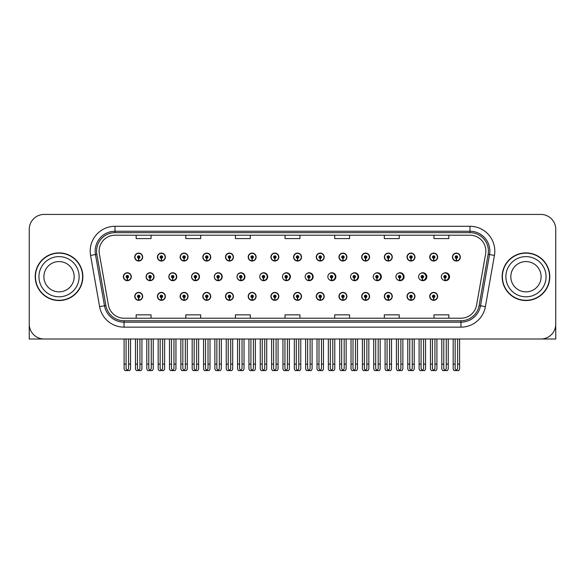 <?xml version="1.0" encoding="UTF-8"?>
<svg xmlns="http://www.w3.org/2000/svg" width="585" height="585" viewBox="0 0 585 585"><rect width="100%" height="100%" fill="white"/><g stroke="black" fill="none" stroke-linecap="round" stroke-linejoin="round"><path stroke-width="0.88" d="M525.973 339.007L555.75 339.007L555.75 229.32A14.888 14.888 0 0 0 540.862 214.432L44.138 214.432A14.888 14.888 0 0 0 29.25 229.32L29.25 339.007L59.026 339.007M225.496 296.368A3.971 3.971 0 0 0 229.466 300.339A3.971 3.971 0 0 0 233.437 296.368A3.971 3.971 0 0 0 229.466 292.398A3.971 3.971 0 0 0 225.496 296.368M202.805 296.368A3.971 3.971 0 0 0 206.776 300.339A3.971 3.971 0 0 0 210.746 296.368A3.971 3.971 0 0 0 206.776 292.398A3.971 3.971 0 0 0 202.805 296.368M270.877 296.368A3.971 3.971 0 0 0 274.848 300.339A3.971 3.971 0 0 0 278.818 296.368A3.971 3.971 0 0 0 274.848 292.398A3.971 3.971 0 0 0 270.877 296.368M180.114 296.368A3.971 3.971 0 0 0 184.085 300.339A3.971 3.971 0 0 0 188.056 296.368A3.971 3.971 0 0 0 184.085 292.398A3.971 3.971 0 0 0 180.114 296.368M157.423 296.368A3.971 3.971 0 0 0 161.394 300.339A3.971 3.971 0 0 0 165.365 296.368A3.971 3.971 0 0 0 161.394 292.398A3.971 3.971 0 0 0 157.423 296.368M293.575 296.368A3.971 3.971 0 0 0 297.546 300.339A3.971 3.971 0 0 0 301.516 296.368A3.971 3.971 0 0 0 297.546 292.398A3.971 3.971 0 0 0 293.575 296.368M316.266 296.368A3.971 3.971 0 0 0 320.236 300.339A3.971 3.971 0 0 0 324.207 296.368A3.971 3.971 0 0 0 320.236 292.398A3.971 3.971 0 0 0 316.266 296.368M338.956 296.368A3.971 3.971 0 0 0 342.927 300.339A3.971 3.971 0 0 0 346.898 296.368A3.971 3.971 0 0 0 342.927 292.398A3.971 3.971 0 0 0 338.956 296.368M361.647 296.368A3.971 3.971 0 0 0 365.618 300.339A3.971 3.971 0 0 0 369.588 296.368A3.971 3.971 0 0 0 365.618 292.398A3.971 3.971 0 0 0 361.647 296.368M384.338 296.368A3.971 3.971 0 0 0 388.308 300.339A3.971 3.971 0 0 0 392.279 296.368A3.971 3.971 0 0 0 388.308 292.398A3.971 3.971 0 0 0 384.338 296.368M407.028 296.368A3.971 3.971 0 0 0 410.999 300.339A3.971 3.971 0 0 0 414.97 296.368A3.971 3.971 0 0 0 410.999 292.398A3.971 3.971 0 0 0 407.028 296.368M429.726 296.368A3.971 3.971 0 0 0 433.697 300.339A3.971 3.971 0 0 0 437.668 296.368A3.971 3.971 0 0 0 433.697 292.398A3.971 3.971 0 0 0 429.726 296.368M248.186 296.368A3.971 3.971 0 0 0 252.157 300.339A3.971 3.971 0 0 0 256.128 296.368A3.971 3.971 0 0 0 252.157 292.398A3.971 3.971 0 0 0 248.186 296.368M168.824 276.72A3.971 3.971 0 0 0 172.794 280.69A3.971 3.971 0 0 0 176.765 276.72A3.971 3.971 0 0 0 172.794 272.749A3.971 3.971 0 0 0 168.824 276.72M191.558 276.72A3.971 3.971 0 0 0 195.529 280.69A3.971 3.971 0 0 0 199.5 276.72A3.971 3.971 0 0 0 195.529 272.749A3.971 3.971 0 0 0 191.558 276.72M214.293 276.72A3.971 3.971 0 0 0 218.263 280.69A3.971 3.971 0 0 0 222.227 276.72A3.971 3.971 0 0 0 218.263 272.749A3.971 3.971 0 0 0 214.293 276.72M237.02 276.72A3.971 3.971 0 0 0 240.991 280.69A3.971 3.971 0 0 0 244.961 276.72A3.971 3.971 0 0 0 240.991 272.749A3.971 3.971 0 0 0 237.02 276.72M259.755 276.72A3.971 3.971 0 0 0 263.725 280.69A3.971 3.971 0 0 0 267.696 276.72A3.971 3.971 0 0 0 263.725 272.749A3.971 3.971 0 0 0 259.755 276.72M282.884 278.445A3.971 3.971 0 0 0 290.423 276.72A3.971 3.971 0 0 0 282.884 274.987M306.021 279.118A3.971 3.971 0 0 0 313.158 276.72A3.971 3.971 0 0 0 306.021 274.321M329.07 279.484A3.971 3.971 0 0 0 335.885 276.72A3.971 3.971 0 0 0 329.07 273.955M352.046 279.718A3.971 3.971 0 0 0 358.62 276.72A3.971 3.971 0 0 0 352.046 273.721M374.978 279.879A3.971 3.971 0 0 0 381.354 276.72A3.971 3.971 0 0 0 374.978 273.553M397.873 279.996A3.971 3.971 0 0 0 404.081 276.72A3.971 3.971 0 0 0 397.873 273.436M420.739 280.083A3.971 3.971 0 0 0 426.816 276.72A3.971 3.971 0 0 0 420.739 273.349M443.584 280.149A3.971 3.971 0 0 0 449.543 276.72A3.971 3.971 0 0 0 443.584 273.283M146.096 276.72A3.971 3.971 0 0 0 150.067 280.69A3.971 3.971 0 0 0 154.038 276.72A3.971 3.971 0 0 0 150.067 272.749A3.971 3.971 0 0 0 146.096 276.72M452.417 257.064A3.971 3.971 0 0 0 456.388 261.034A3.971 3.971 0 0 0 460.358 257.064A3.971 3.971 0 0 0 456.388 253.093A3.971 3.971 0 0 0 452.417 257.064M429.726 257.064A3.971 3.971 0 0 0 433.697 261.034A3.971 3.971 0 0 0 437.668 257.064A3.971 3.971 0 0 0 433.697 253.093A3.971 3.971 0 0 0 429.726 257.064M407.028 257.064A3.971 3.971 0 0 0 410.999 261.034A3.971 3.971 0 0 0 414.97 257.064A3.971 3.971 0 0 0 410.999 253.093A3.971 3.971 0 0 0 407.028 257.064M384.338 257.064A3.971 3.971 0 0 0 388.308 261.034A3.971 3.971 0 0 0 392.279 257.064A3.971 3.971 0 0 0 388.308 253.093A3.971 3.971 0 0 0 384.338 257.064M361.647 257.064A3.971 3.971 0 0 0 365.618 261.034A3.971 3.971 0 0 0 369.588 257.064A3.971 3.971 0 0 0 365.618 253.093A3.971 3.971 0 0 0 361.647 257.064M338.956 257.064A3.971 3.971 0 0 0 342.927 261.034A3.971 3.971 0 0 0 346.898 257.064A3.971 3.971 0 0 0 342.927 253.093A3.971 3.971 0 0 0 338.956 257.064M225.496 257.064A3.971 3.971 0 0 0 229.466 261.034A3.971 3.971 0 0 0 233.437 257.064A3.971 3.971 0 0 0 229.466 253.093A3.971 3.971 0 0 0 225.496 257.064M270.877 257.064A3.971 3.971 0 0 0 274.848 261.034A3.971 3.971 0 0 0 278.818 257.064A3.971 3.971 0 0 0 274.848 253.093A3.971 3.971 0 0 0 270.877 257.064M293.575 257.064A3.971 3.971 0 0 0 297.546 261.034A3.971 3.971 0 0 0 301.516 257.064A3.971 3.971 0 0 0 297.546 253.093A3.971 3.971 0 0 0 293.575 257.064M202.805 257.064A3.971 3.971 0 0 0 206.776 261.034A3.971 3.971 0 0 0 210.746 257.064A3.971 3.971 0 0 0 206.776 253.093A3.971 3.971 0 0 0 202.805 257.064M180.114 257.064A3.971 3.971 0 0 0 184.085 261.034A3.971 3.971 0 0 0 188.056 257.064A3.971 3.971 0 0 0 184.085 253.093A3.971 3.971 0 0 0 180.114 257.064M316.266 257.064A3.971 3.971 0 0 0 320.236 261.034A3.971 3.971 0 0 0 324.207 257.064A3.971 3.971 0 0 0 320.236 253.093A3.971 3.971 0 0 0 316.266 257.064M157.423 257.064A3.971 3.971 0 0 0 161.394 261.034A3.971 3.971 0 0 0 165.365 257.064A3.971 3.971 0 0 0 161.394 253.093A3.971 3.971 0 0 0 157.423 257.064M248.186 257.064A3.971 3.971 0 0 0 252.157 261.034A3.971 3.971 0 0 0 256.128 257.064A3.971 3.971 0 0 0 252.157 253.093A3.971 3.971 0 0 0 248.186 257.064M134.726 296.368A3.971 3.971 0 0 0 138.696 300.339A3.971 3.971 0 0 0 142.667 296.368A3.971 3.971 0 0 0 138.696 292.398A3.971 3.971 0 0 0 134.726 296.368M123.362 276.72A3.971 3.971 0 0 0 127.333 280.69A3.971 3.971 0 0 0 131.303 276.72A3.971 3.971 0 0 0 127.333 272.749A3.971 3.971 0 0 0 123.362 276.72M134.726 257.064A3.971 3.971 0 0 0 138.696 261.034A3.971 3.971 0 0 0 142.667 257.064A3.971 3.971 0 0 0 138.696 253.093A3.971 3.971 0 0 0 134.726 257.064M35.202 276.72A23.824 23.824 0 0 0 59.026 300.544A23.824 23.824 0 0 0 82.851 276.72A23.824 23.824 0 0 0 59.026 252.895A23.824 23.824 0 0 0 35.202 276.72M502.149 276.72A23.824 23.824 0 0 0 525.973 300.544A23.824 23.824 0 0 0 549.798 276.72A23.824 23.824 0 0 0 525.973 252.895A23.824 23.824 0 0 0 502.149 276.72M99.136 251.104A15.883 15.883 0 0 1 115.018 235.221L469.982 235.221A15.883 15.883 0 0 1 485.623 253.868L476.592 305.085A15.883 15.883 0 0 1 460.951 318.211L124.049 318.211A15.883 15.883 0 0 1 108.408 305.085L99.377 253.868A15.883 15.883 0 0 1 99.136 251.104M96.584 251.104A18.435 18.435 0 0 0 96.861 254.307L105.892 305.531A18.435 18.435 0 0 0 124.049 320.763L460.951 320.763A18.435 18.435 0 0 0 479.108 305.531L488.139 254.307A18.435 18.435 0 0 0 469.982 232.669L115.018 232.669A18.435 18.435 0 0 0 96.584 251.104M90.573 255.418A24.819 24.819 0 0 1 115.018 226.293L469.982 226.293A24.819 24.819 0 0 1 494.427 255.418L485.396 306.635A24.819 24.819 0 0 1 460.951 327.147L124.049 327.147A24.819 24.819 0 0 1 99.604 306.635L90.573 255.418L95.465 254.555A19.853 19.853 0 0 1 115.018 231.25L469.982 231.25A19.853 19.853 0 0 1 489.535 254.555L480.504 305.772A19.853 19.853 0 0 1 460.951 322.181L124.049 322.181A19.853 19.853 0 0 1 104.496 305.772L95.465 254.555A19.853 19.853 0 0 1 95.165 251.104M540.862 214.432L44.138 214.432M29.25 229.32L29.25 324.119A14.888 14.888 0 0 0 44.138 339.007L540.862 339.007A14.888 14.888 0 0 0 555.75 324.119L555.75 229.32M479.108 305.531L480.504 305.772L489.535 254.555L494.427 255.418M285.056 235.221L285.056 238.585L299.944 238.585L299.944 235.221M235.426 235.221L235.426 238.585L250.314 238.585L250.314 235.221M185.789 235.221L185.789 238.585L200.677 238.585L200.677 235.221M136.159 235.221L136.159 238.585L151.047 238.585L151.047 235.221M334.686 235.221L334.686 238.585L349.574 238.585L349.574 235.221M384.323 235.221L384.323 238.585L399.211 238.585L399.211 235.221M433.953 235.221L433.953 238.585L448.841 238.585L448.841 235.221M299.944 318.211L299.944 314.847L285.056 314.847L285.056 318.211M250.314 318.211L250.314 314.847L235.426 314.847L235.426 318.211M200.677 318.211L200.677 314.847L185.789 314.847L185.789 318.211M151.047 318.211L151.047 314.847L136.159 314.847L136.159 318.211M349.574 318.211L349.574 314.847L334.686 314.847L334.686 318.211M399.211 318.211L399.211 314.847L384.323 314.847L384.323 318.211M448.841 318.211L448.841 314.847L433.953 314.847L433.953 318.211M139.939 339.007L139.939 368.726L138.696 370.502L137.46 368.726L137.46 364.119L135.471 364.119L135.471 369.084L136.334 370.568L141.065 370.568L141.928 369.084L141.928 339.007M138.645 297.611L138.535 300.09A3.722 3.722 0 0 1 134.974 296.368A3.722 3.722 0 0 1 138.696 292.646A3.722 3.722 0 0 1 142.418 296.368A3.722 3.722 0 0 1 138.864 300.09L138.755 297.611A1.243 1.243 0 0 0 139.939 296.368A1.243 1.243 0 0 0 138.696 295.132A1.243 1.243 0 0 0 137.46 296.368A1.243 1.243 0 0 0 138.645 297.611L138.674 296.866A0.497 0.497 0 0 1 138.206 296.368A0.497 0.497 0 0 1 138.696 295.878A0.497 0.497 0 0 1 139.193 296.368A0.497 0.497 0 0 1 138.718 296.866L138.755 297.611M135.471 339.007L135.471 364.119M137.46 339.007L137.46 364.119M139.939 364.119L141.928 364.119M128.576 339.007L128.576 368.726L127.333 370.502L126.089 368.726L126.089 364.119L124.108 364.119L124.108 369.084L124.971 370.568L129.702 370.568L130.557 369.084L130.557 339.007M127.281 277.955L127.172 280.434A3.722 3.722 0 0 1 123.61 276.72A3.722 3.722 0 0 1 127.333 272.998A3.722 3.722 0 0 1 131.055 276.72A3.722 3.722 0 0 1 127.493 280.434L127.391 277.955A1.243 1.243 0 0 0 128.576 276.72A1.243 1.243 0 0 0 127.333 275.476A1.243 1.243 0 0 0 126.089 276.72A1.243 1.243 0 0 0 127.281 277.955L127.311 277.21A0.497 0.497 0 0 1 126.835 276.72A0.497 0.497 0 0 1 127.333 276.222A0.497 0.497 0 0 1 127.83 276.72A0.497 0.497 0 0 1 127.354 277.21L127.391 277.955M124.108 339.007L124.108 364.119M126.089 339.007L126.089 364.119M128.576 364.119L130.557 364.119M138.645 258.299L138.535 260.778A3.722 3.722 0 0 1 134.974 257.064A3.722 3.722 0 0 1 138.696 253.342A3.722 3.722 0 0 1 142.418 257.064A3.722 3.722 0 0 1 138.864 260.778L138.755 258.299A1.243 1.243 0 0 0 139.939 257.064A1.243 1.243 0 0 0 138.696 255.82A1.243 1.243 0 0 0 137.46 257.064A1.243 1.243 0 0 0 138.645 258.299L138.674 257.561A0.497 0.497 0 0 1 138.206 257.064A0.497 0.497 0 0 1 138.696 256.566A0.497 0.497 0 0 1 139.193 257.064A0.497 0.497 0 0 1 138.718 257.561L138.755 258.299M138.696 370.502L137.46 368.726M162.63 339.007L162.63 368.726L161.394 370.502L160.151 368.726L160.151 364.119L158.162 364.119L158.162 369.084L159.025 370.568L163.756 370.568L164.619 369.084L164.619 339.007M161.336 297.611L161.226 300.09A3.722 3.722 0 0 1 157.672 296.368A3.722 3.722 0 0 1 161.394 292.646A3.722 3.722 0 0 1 165.116 296.368A3.722 3.722 0 0 1 161.555 300.09L161.445 297.611A1.243 1.243 0 0 0 162.63 296.368A1.243 1.243 0 0 0 161.394 295.132A1.243 1.243 0 0 0 160.151 296.368A1.243 1.243 0 0 0 161.336 297.611L161.372 296.866A0.497 0.497 0 0 1 160.897 296.368A0.497 0.497 0 0 1 161.394 295.878A0.497 0.497 0 0 1 161.884 296.368A0.497 0.497 0 0 1 161.416 296.866L161.445 297.611M158.162 339.007L158.162 364.119M160.151 339.007L160.151 364.119M162.63 364.119L164.619 364.119M185.321 339.007L185.321 368.726L184.085 370.502L182.842 368.726L182.842 364.119L180.86 364.119L180.86 369.084L181.716 370.568L186.447 370.568L187.31 369.084L187.31 339.007M184.026 297.611L183.924 300.09A3.722 3.722 0 0 1 180.363 296.368A3.722 3.722 0 0 1 184.085 292.646A3.722 3.722 0 0 1 187.807 296.368A3.722 3.722 0 0 1 184.246 300.09L184.136 297.611A1.243 1.243 0 0 0 185.321 296.368A1.243 1.243 0 0 0 184.085 295.132A1.243 1.243 0 0 0 182.842 296.368A1.243 1.243 0 0 0 184.026 297.611L184.063 296.866A0.497 0.497 0 0 1 183.588 296.368A0.497 0.497 0 0 1 184.085 295.878A0.497 0.497 0 0 1 184.582 296.368A0.497 0.497 0 0 1 184.107 296.866L184.136 297.611M180.86 339.007L180.86 364.119M182.842 339.007L182.842 364.119M185.321 364.119L187.31 364.119M208.019 339.007L208.019 368.726L206.776 370.502L205.532 368.726L205.532 364.119L203.551 364.119L203.551 369.084L204.406 370.568L209.145 370.568L210 369.084L210 339.007M206.724 297.611L206.615 300.09A3.722 3.722 0 0 1 203.053 296.368A3.722 3.722 0 0 1 206.776 292.646A3.722 3.722 0 0 1 210.498 296.368A3.722 3.722 0 0 1 206.936 300.09L206.827 297.611A1.243 1.243 0 0 0 208.019 296.368A1.243 1.243 0 0 0 206.776 295.132A1.243 1.243 0 0 0 205.532 296.368A1.243 1.243 0 0 0 206.724 297.611L206.754 296.866A0.497 0.497 0 0 1 206.278 296.368A0.497 0.497 0 0 1 206.776 295.878A0.497 0.497 0 0 1 207.273 296.368A0.497 0.497 0 0 1 206.797 296.866L206.827 297.611M203.551 339.007L203.551 364.119M205.532 339.007L205.532 364.119M208.019 364.119L210 364.119M230.709 339.007L230.709 368.726L229.466 370.502L228.223 368.726L228.223 364.119L226.241 364.119L226.241 369.084L227.097 370.568L231.835 370.568L232.691 369.084L232.691 339.007M229.415 297.611L229.305 300.09A3.722 3.722 0 0 1 225.744 296.368A3.722 3.722 0 0 1 229.466 292.646A3.722 3.722 0 0 1 233.188 296.368A3.722 3.722 0 0 1 229.627 300.09L229.517 297.611A1.243 1.243 0 0 0 230.709 296.368A1.243 1.243 0 0 0 229.466 295.132A1.243 1.243 0 0 0 228.223 296.368A1.243 1.243 0 0 0 229.415 297.611L229.444 296.866A0.497 0.497 0 0 1 228.969 296.368A0.497 0.497 0 0 1 229.466 295.878A0.497 0.497 0 0 1 229.964 296.368A0.497 0.497 0 0 1 229.488 296.866L229.517 297.611M226.241 339.007L226.241 364.119M228.223 339.007L228.223 364.119M230.709 364.119L232.691 364.119M151.266 339.007L151.266 368.726L150.023 370.502L148.787 368.726L148.787 364.119L146.798 364.119L146.798 369.084L147.661 370.568L152.392 370.568L153.248 369.084L153.248 339.007M149.972 277.955L149.862 280.434A3.722 3.722 0 0 1 146.301 276.72A3.722 3.722 0 0 1 150.023 272.998A3.722 3.722 0 0 1 153.745 276.72A3.722 3.722 0 0 1 150.184 280.434L150.082 277.955A1.243 1.243 0 0 0 151.266 276.72A1.243 1.243 0 0 0 150.023 275.476A1.243 1.243 0 0 0 148.787 276.72A1.243 1.243 0 0 0 149.972 277.955L150.001 277.21A0.497 0.497 0 0 1 149.526 276.72A0.497 0.497 0 0 1 150.023 276.222A0.497 0.497 0 0 1 150.52 276.72A0.497 0.497 0 0 1 150.045 277.21L150.082 277.955M146.798 339.007L146.798 364.119M148.787 339.007L148.787 364.119M151.266 364.119L153.248 364.119M173.957 339.007L173.957 368.726L172.714 370.502L171.478 368.726L171.478 364.119L169.489 364.119L169.489 369.084L170.352 370.568L175.083 370.568L175.946 369.084L175.946 339.007M172.663 277.955L172.553 280.434A3.722 3.722 0 0 1 168.992 276.72A3.722 3.722 0 0 1 172.714 272.998A3.722 3.722 0 0 1 176.443 276.72A3.722 3.722 0 0 1 172.882 280.434L172.772 277.955A1.243 1.243 0 0 0 173.957 276.72A1.243 1.243 0 0 0 172.714 275.476A1.243 1.243 0 0 0 171.478 276.72A1.243 1.243 0 0 0 172.663 277.955L172.692 277.21A0.497 0.497 0 0 1 172.224 276.72A0.497 0.497 0 0 1 172.714 276.222A0.497 0.497 0 0 1 173.211 276.72A0.497 0.497 0 0 1 172.736 277.21L172.772 277.955M169.489 339.007L169.489 364.119M171.478 339.007L171.478 364.119M173.957 364.119L175.946 364.119M196.648 339.007L196.648 368.726L195.412 370.502L194.169 368.726L194.169 364.119L192.18 364.119L192.18 369.084L193.043 370.568L197.774 370.568L198.637 369.084L198.637 339.007M195.353 277.955L195.244 280.434A3.722 3.722 0 0 1 191.69 276.72A3.722 3.722 0 0 1 195.412 272.998A3.722 3.722 0 0 1 199.134 276.72A3.722 3.722 0 0 1 195.573 280.434L195.463 277.955A1.243 1.243 0 0 0 196.648 276.72A1.243 1.243 0 0 0 195.412 275.476A1.243 1.243 0 0 0 194.169 276.72A1.243 1.243 0 0 0 195.353 277.955L195.39 277.21A0.497 0.497 0 0 1 194.915 276.72A0.497 0.497 0 0 1 195.412 276.222A0.497 0.497 0 0 1 195.902 276.72A0.497 0.497 0 0 1 195.434 277.21L195.463 277.955M199.375 277.707L198.995 277.707M198.995 275.725L199.375 275.725M192.18 339.007L192.18 364.119M194.169 339.007L194.169 364.119M196.648 364.119L198.637 364.119M219.338 339.007L219.338 368.726L218.103 370.502L216.859 368.726L216.859 364.119L214.878 364.119L214.878 369.084L215.733 370.568L220.465 370.568L221.327 369.084L221.327 339.007M218.044 277.955L217.942 280.434A3.722 3.722 0 0 1 214.381 276.72A3.722 3.722 0 0 1 218.103 272.998A3.722 3.722 0 0 1 221.825 276.72A3.722 3.722 0 0 1 218.263 280.434L218.154 277.955A1.243 1.243 0 0 0 219.338 276.72A1.243 1.243 0 0 0 218.103 275.476A1.243 1.243 0 0 0 216.859 276.72A1.243 1.243 0 0 0 218.044 277.955L218.081 277.21A0.497 0.497 0 0 1 217.605 276.72A0.497 0.497 0 0 1 218.103 276.222A0.497 0.497 0 0 1 218.6 276.72A0.497 0.497 0 0 1 218.125 277.21L218.154 277.955M222.103 277.707L221.686 277.707M221.686 275.725L222.103 275.725M214.878 339.007L214.878 364.119M216.859 339.007L216.859 364.119M219.338 364.119L221.327 364.119M161.336 258.299L161.226 260.778A3.722 3.722 0 0 1 157.672 257.064A3.722 3.722 0 0 1 161.394 253.342A3.722 3.722 0 0 1 165.116 257.064A3.722 3.722 0 0 1 161.555 260.778L161.445 258.299A1.243 1.243 0 0 0 162.63 257.064A1.243 1.243 0 0 0 161.394 255.82A1.243 1.243 0 0 0 160.151 257.064A1.243 1.243 0 0 0 161.336 258.299L161.372 257.561A0.497 0.497 0 0 1 160.897 257.064A0.497 0.497 0 0 1 161.394 256.566A0.497 0.497 0 0 1 161.884 257.064A0.497 0.497 0 0 1 161.416 257.561L161.445 258.299M184.026 258.299L183.924 260.778A3.722 3.722 0 0 1 180.363 257.064A3.722 3.722 0 0 1 184.085 253.342A3.722 3.722 0 0 1 187.807 257.064A3.722 3.722 0 0 1 184.246 260.778L184.136 258.299A1.243 1.243 0 0 0 185.321 257.064A1.243 1.243 0 0 0 184.085 255.82A1.243 1.243 0 0 0 182.842 257.064A1.243 1.243 0 0 0 184.026 258.299L184.063 257.561A0.497 0.497 0 0 1 183.588 257.064A0.497 0.497 0 0 1 184.085 256.566A0.497 0.497 0 0 1 184.582 257.064A0.497 0.497 0 0 1 184.107 257.561L184.136 258.299M206.724 258.299L206.615 260.778A3.722 3.722 0 0 1 203.053 257.064A3.722 3.722 0 0 1 206.776 253.342A3.722 3.722 0 0 1 210.498 257.064A3.722 3.722 0 0 1 206.936 260.778L206.827 258.299A1.243 1.243 0 0 0 208.019 257.064A1.243 1.243 0 0 0 206.776 255.82A1.243 1.243 0 0 0 205.532 257.064A1.243 1.243 0 0 0 206.724 258.299L206.754 257.561A0.497 0.497 0 0 1 206.278 257.064A0.497 0.497 0 0 1 206.776 256.566A0.497 0.497 0 0 1 207.273 257.064A0.497 0.497 0 0 1 206.797 257.561L206.827 258.299M229.415 258.299L229.305 260.778A3.722 3.722 0 0 1 225.744 257.064A3.722 3.722 0 0 1 229.466 253.342A3.722 3.722 0 0 1 233.188 257.064A3.722 3.722 0 0 1 229.627 260.778L229.517 258.299A1.243 1.243 0 0 0 230.709 257.064A1.243 1.243 0 0 0 229.466 255.82A1.243 1.243 0 0 0 228.223 257.064A1.243 1.243 0 0 0 229.415 258.299L229.444 257.561A0.497 0.497 0 0 1 228.969 257.064A0.497 0.497 0 0 1 229.466 256.566A0.497 0.497 0 0 1 229.964 257.064A0.497 0.497 0 0 1 229.488 257.561L229.517 258.299M74.171 276.72A15.137 15.137 0 0 0 59.026 261.575A15.137 15.137 0 0 0 43.89 276.72A15.137 15.137 0 0 0 59.026 291.856A15.137 15.137 0 0 0 74.171 276.72A15.137 15.137 0 0 1 59.026 291.856A15.137 15.137 0 0 1 43.89 276.72M82.602 276.72A23.576 23.576 0 0 0 59.026 253.144A23.576 23.576 0 0 0 35.451 276.72A23.576 23.576 0 0 0 59.026 300.295A23.576 23.576 0 0 0 82.602 276.72M541.11 276.72A15.137 15.137 0 0 0 525.973 261.575A15.137 15.137 0 0 0 510.829 276.72A15.137 15.137 0 0 0 525.973 291.856A15.137 15.137 0 0 0 541.11 276.72A15.137 15.137 0 0 1 525.973 291.856A15.137 15.137 0 0 1 510.829 276.72M549.549 276.72A23.576 23.576 0 0 0 525.973 253.144A23.576 23.576 0 0 0 502.398 276.72A23.576 23.576 0 0 0 525.973 300.295A23.576 23.576 0 0 0 549.549 276.72M253.4 339.007L253.4 368.726L252.157 370.502L250.921 368.726L250.921 364.119L248.932 364.119L248.932 369.084L249.795 370.568L254.526 370.568L255.382 369.084L255.382 339.007M252.106 297.611L251.996 300.09A3.722 3.722 0 0 1 248.435 296.368A3.722 3.722 0 0 1 252.157 292.646A3.722 3.722 0 0 1 255.879 296.368A3.722 3.722 0 0 1 252.318 300.09L252.215 297.611A1.243 1.243 0 0 0 253.4 296.368A1.243 1.243 0 0 0 252.157 295.132A1.243 1.243 0 0 0 250.921 296.368A1.243 1.243 0 0 0 252.106 297.611L252.135 296.866A0.497 0.497 0 0 1 251.66 296.368A0.497 0.497 0 0 1 252.157 295.878A0.497 0.497 0 0 1 252.654 296.368A0.497 0.497 0 0 1 252.179 296.866L252.215 297.611M248.932 339.007L248.932 364.119M250.921 339.007L250.921 364.119M253.4 364.119L255.382 364.119M276.091 339.007L276.091 368.726L274.848 370.502L273.612 368.726L273.612 364.119L271.623 364.119L271.623 369.084L272.486 370.568L277.217 370.568L278.08 369.084L278.08 339.007M274.796 297.611L274.687 300.09A3.722 3.722 0 0 1 271.126 296.368A3.722 3.722 0 0 1 274.848 292.646A3.722 3.722 0 0 1 278.57 296.368A3.722 3.722 0 0 1 275.016 300.09L274.906 297.611A1.243 1.243 0 0 0 276.091 296.368A1.243 1.243 0 0 0 274.848 295.132A1.243 1.243 0 0 0 273.612 296.368A1.243 1.243 0 0 0 274.796 297.611L274.826 296.866A0.497 0.497 0 0 1 274.358 296.368A0.497 0.497 0 0 1 274.848 295.878A0.497 0.497 0 0 1 275.345 296.368A0.497 0.497 0 0 1 274.87 296.866L274.906 297.611M271.623 339.007L271.623 364.119M273.612 339.007L273.612 364.119M276.091 364.119L278.08 364.119M298.781 339.007L298.781 368.726L297.546 370.502L296.302 368.726L296.302 364.119L294.313 364.119L294.313 369.084L295.176 370.568L299.908 370.568L300.77 369.084L300.77 339.007M297.487 297.611L297.377 300.09A3.722 3.722 0 0 1 293.824 296.368A3.722 3.722 0 0 1 297.546 292.646A3.722 3.722 0 0 1 301.268 296.368A3.722 3.722 0 0 1 297.707 300.09L297.597 297.611A1.243 1.243 0 0 0 298.781 296.368A1.243 1.243 0 0 0 297.546 295.132A1.243 1.243 0 0 0 296.302 296.368A1.243 1.243 0 0 0 297.487 297.611L297.524 296.866A0.497 0.497 0 0 1 297.048 296.368A0.497 0.497 0 0 1 297.546 295.878A0.497 0.497 0 0 1 298.036 296.368A0.497 0.497 0 0 1 297.568 296.866L297.597 297.611M294.313 339.007L294.313 364.119M296.302 339.007L296.302 364.119M298.781 364.119L300.77 364.119M242.036 339.007L242.036 368.726L240.793 370.502L239.55 368.726L239.55 364.119L237.568 364.119L237.568 369.084L238.424 370.568L243.163 370.568L244.018 369.084L244.018 339.007M240.742 277.955L240.632 280.434A3.722 3.722 0 0 1 237.071 276.72A3.722 3.722 0 0 1 240.793 272.998A3.722 3.722 0 0 1 244.515 276.72A3.722 3.722 0 0 1 240.954 280.434L240.844 277.955A1.243 1.243 0 0 0 242.036 276.72A1.243 1.243 0 0 0 240.793 275.476A1.243 1.243 0 0 0 239.55 276.72A1.243 1.243 0 0 0 240.742 277.955L240.771 277.21A0.497 0.497 0 0 1 240.296 276.72A0.497 0.497 0 0 1 240.793 276.222A0.497 0.497 0 0 1 241.291 276.72A0.497 0.497 0 0 1 240.815 277.21L240.844 277.955M244.837 277.707L244.384 277.707M244.384 275.725L244.837 275.725M237.568 339.007L237.568 364.119M239.55 339.007L239.55 364.119M242.036 364.119L244.018 364.119M264.727 339.007L264.727 368.726L263.484 370.502L262.241 368.726L262.241 364.119L260.259 364.119L260.259 369.084L261.122 370.568L265.853 370.568L266.709 369.084L266.709 339.007M263.433 277.955L263.323 280.434A3.722 3.722 0 0 1 259.762 276.72A3.722 3.722 0 0 1 263.484 272.998A3.722 3.722 0 0 1 267.206 276.72A3.722 3.722 0 0 1 263.645 280.434L263.542 277.955A1.243 1.243 0 0 0 264.727 276.72A1.243 1.243 0 0 0 263.484 275.476A1.243 1.243 0 0 0 262.241 276.72A1.243 1.243 0 0 0 263.433 277.955L263.462 277.21A0.497 0.497 0 0 1 262.987 276.72A0.497 0.497 0 0 1 263.484 276.222A0.497 0.497 0 0 1 263.981 276.72A0.497 0.497 0 0 1 263.506 277.21L263.542 277.955M267.564 277.707L267.074 277.707M267.074 275.725L267.564 275.725M260.259 339.007L260.259 364.119M262.241 339.007L262.241 364.119M264.727 364.119L266.709 364.119M287.418 339.007L287.418 368.726L286.175 370.502L284.939 368.726L284.939 364.119L282.95 364.119L282.95 369.084L283.813 370.568L288.544 370.568L289.399 369.084L289.399 339.007M286.123 277.955L286.014 280.434A3.722 3.722 0 0 1 282.453 276.72A3.722 3.722 0 0 1 286.175 272.998A3.722 3.722 0 0 1 289.897 276.72A3.722 3.722 0 0 1 286.336 280.434L286.233 277.955A1.243 1.243 0 0 0 287.418 276.72A1.243 1.243 0 0 0 286.175 275.476A1.243 1.243 0 0 0 284.939 276.72A1.243 1.243 0 0 0 286.123 277.955L286.153 277.21A0.497 0.497 0 0 1 285.677 276.72A0.497 0.497 0 0 1 286.175 276.222A0.497 0.497 0 0 1 286.672 276.72A0.497 0.497 0 0 1 286.197 277.21L286.233 277.955M290.299 277.707L289.765 277.707M289.765 275.725L290.299 275.725M282.95 339.007L282.95 364.119M284.939 339.007L284.939 364.119M287.418 364.119L289.399 364.119M310.108 339.007L310.108 368.726L308.865 370.502L307.63 368.726L307.63 364.119L305.641 364.119L305.641 369.084L306.503 370.568L311.235 370.568L312.097 369.084L312.097 339.007M308.814 277.955L308.704 280.434A3.722 3.722 0 0 1 305.143 276.72A3.722 3.722 0 0 1 308.865 272.998A3.722 3.722 0 0 1 312.595 276.72A3.722 3.722 0 0 1 309.034 280.434L308.924 277.955A1.243 1.243 0 0 0 310.108 276.72A1.243 1.243 0 0 0 308.865 275.476A1.243 1.243 0 0 0 307.63 276.72A1.243 1.243 0 0 0 308.814 277.955L308.851 277.21A0.497 0.497 0 0 1 308.375 276.72A0.497 0.497 0 0 1 308.865 276.222A0.497 0.497 0 0 1 309.363 276.72A0.497 0.497 0 0 1 308.887 277.21L308.924 277.955M313.033 277.707L312.456 277.707M312.456 275.725L313.033 275.725M305.641 339.007L305.641 364.119M307.63 339.007L307.63 364.119M310.108 364.119L312.097 364.119M252.106 258.299L251.996 260.778A3.722 3.722 0 0 1 248.435 257.064A3.722 3.722 0 0 1 252.157 253.342A3.722 3.722 0 0 1 255.879 257.064A3.722 3.722 0 0 1 252.318 260.778L252.215 258.299A1.243 1.243 0 0 0 253.4 257.064A1.243 1.243 0 0 0 252.157 255.82A1.243 1.243 0 0 0 250.921 257.064A1.243 1.243 0 0 0 252.106 258.299L252.135 257.561A0.497 0.497 0 0 1 251.66 257.064A0.497 0.497 0 0 1 252.157 256.566A0.497 0.497 0 0 1 252.654 257.064A0.497 0.497 0 0 1 252.179 257.561L252.215 258.299M274.796 258.299L274.687 260.778A3.722 3.722 0 0 1 271.126 257.064A3.722 3.722 0 0 1 274.848 253.342A3.722 3.722 0 0 1 278.57 257.064A3.722 3.722 0 0 1 275.016 260.778L274.906 258.299A1.243 1.243 0 0 0 276.091 257.064A1.243 1.243 0 0 0 274.848 255.82A1.243 1.243 0 0 0 273.612 257.064A1.243 1.243 0 0 0 274.796 258.299L274.826 257.561A0.497 0.497 0 0 1 274.358 257.064A0.497 0.497 0 0 1 274.848 256.566A0.497 0.497 0 0 1 275.345 257.064A0.497 0.497 0 0 1 274.87 257.561L274.906 258.299M297.487 258.299L297.377 260.778A3.722 3.722 0 0 1 293.824 257.064A3.722 3.722 0 0 1 297.546 253.342A3.722 3.722 0 0 1 301.268 257.064A3.722 3.722 0 0 1 297.707 260.778L297.597 258.299A1.243 1.243 0 0 0 298.781 257.064A1.243 1.243 0 0 0 297.546 255.82A1.243 1.243 0 0 0 296.302 257.064A1.243 1.243 0 0 0 297.487 258.299L297.524 257.561A0.497 0.497 0 0 1 297.048 257.064A0.497 0.497 0 0 1 297.546 256.566A0.497 0.497 0 0 1 298.036 257.064A0.497 0.497 0 0 1 297.568 257.561L297.597 258.299M320.178 258.299L320.075 260.778A3.722 3.722 0 0 1 316.514 257.064A3.722 3.722 0 0 1 320.236 253.342A3.722 3.722 0 0 1 323.958 257.064A3.722 3.722 0 0 1 320.397 260.778L320.287 258.299A1.243 1.243 0 0 0 321.472 257.064A1.243 1.243 0 0 0 320.236 255.82A1.243 1.243 0 0 0 318.993 257.064A1.243 1.243 0 0 0 320.178 258.299L320.214 257.561A0.497 0.497 0 0 1 319.739 257.064A0.497 0.497 0 0 1 320.236 256.566A0.497 0.497 0 0 1 320.734 257.064A0.497 0.497 0 0 1 320.258 257.561L320.287 258.299M321.472 339.007L321.472 368.726L320.236 370.502L318.993 368.726L318.993 364.119L317.011 364.119L317.011 369.084L317.867 370.568L322.598 370.568L323.461 369.084L323.461 339.007M320.178 297.611L320.075 300.09A3.722 3.722 0 0 1 316.514 296.368A3.722 3.722 0 0 1 320.236 292.646A3.722 3.722 0 0 1 323.958 296.368A3.722 3.722 0 0 1 320.397 300.09L320.287 297.611A1.243 1.243 0 0 0 321.472 296.368A1.243 1.243 0 0 0 320.236 295.132A1.243 1.243 0 0 0 318.993 296.368A1.243 1.243 0 0 0 320.178 297.611L320.214 296.866A0.497 0.497 0 0 1 319.739 296.368A0.497 0.497 0 0 1 320.236 295.878A0.497 0.497 0 0 1 320.734 296.368A0.497 0.497 0 0 1 320.258 296.866L320.287 297.611M317.011 339.007L317.011 364.119M318.993 339.007L318.993 364.119M321.472 364.119L323.461 364.119M344.17 339.007L344.17 368.726L342.927 370.502L341.684 368.726L341.684 364.119L339.702 364.119L339.702 369.084L340.558 370.568L345.296 370.568L346.152 369.084L346.152 339.007M342.876 297.611L342.766 300.09A3.722 3.722 0 0 1 339.205 296.368A3.722 3.722 0 0 1 342.927 292.646A3.722 3.722 0 0 1 346.649 296.368A3.722 3.722 0 0 1 343.088 300.09L342.978 297.611A1.243 1.243 0 0 0 344.17 296.368A1.243 1.243 0 0 0 342.927 295.132A1.243 1.243 0 0 0 341.684 296.368A1.243 1.243 0 0 0 342.876 297.611L342.905 296.866A0.497 0.497 0 0 1 342.43 296.368A0.497 0.497 0 0 1 342.927 295.878A0.497 0.497 0 0 1 343.424 296.368A0.497 0.497 0 0 1 342.949 296.866L342.978 297.611M339.702 339.007L339.702 364.119M341.684 339.007L341.684 364.119M344.17 364.119L346.152 364.119M366.861 339.007L366.861 368.726L365.618 370.502L364.375 368.726L364.375 364.119L362.393 364.119L362.393 369.084L363.248 370.568L367.987 370.568L368.842 369.084L368.842 339.007M365.566 297.611L365.457 300.09A3.722 3.722 0 0 1 361.896 296.368A3.722 3.722 0 0 1 365.618 292.646A3.722 3.722 0 0 1 369.34 296.368A3.722 3.722 0 0 1 365.779 300.09L365.669 297.611A1.243 1.243 0 0 0 366.861 296.368A1.243 1.243 0 0 0 365.618 295.132A1.243 1.243 0 0 0 364.375 296.368A1.243 1.243 0 0 0 365.566 297.611L365.596 296.866A0.497 0.497 0 0 1 365.12 296.368A0.497 0.497 0 0 1 365.618 295.878A0.497 0.497 0 0 1 366.115 296.368A0.497 0.497 0 0 1 365.64 296.866L365.669 297.611M362.393 339.007L362.393 364.119M364.375 339.007L364.375 364.119M366.861 364.119L368.842 364.119M389.551 339.007L389.551 368.726L388.308 370.502L387.073 368.726L387.073 364.119L385.084 364.119L385.084 369.084L385.946 370.568L390.678 370.568L391.533 369.084L391.533 339.007M388.257 297.611L388.147 300.09A3.722 3.722 0 0 1 384.586 296.368A3.722 3.722 0 0 1 388.308 292.646A3.722 3.722 0 0 1 392.03 296.368A3.722 3.722 0 0 1 388.469 300.09L388.367 297.611A1.243 1.243 0 0 0 389.551 296.368A1.243 1.243 0 0 0 388.308 295.132A1.243 1.243 0 0 0 387.073 296.368A1.243 1.243 0 0 0 388.257 297.611L388.286 296.866A0.497 0.497 0 0 1 387.811 296.368A0.497 0.497 0 0 1 388.308 295.878A0.497 0.497 0 0 1 388.806 296.368A0.497 0.497 0 0 1 388.33 296.866L388.367 297.611M385.084 339.007L385.084 364.119M387.073 339.007L387.073 364.119M389.551 364.119L391.533 364.119M412.242 339.007L412.242 368.726L410.999 370.502L409.763 368.726L409.763 364.119L407.774 364.119L407.774 369.084L408.637 370.568L413.368 370.568L414.231 369.084L414.231 339.007M410.948 297.611L410.838 300.09A3.722 3.722 0 0 1 407.277 296.368A3.722 3.722 0 0 1 410.999 292.646A3.722 3.722 0 0 1 414.721 296.368A3.722 3.722 0 0 1 411.167 300.09L411.058 297.611A1.243 1.243 0 0 0 412.242 296.368A1.243 1.243 0 0 0 410.999 295.132A1.243 1.243 0 0 0 409.763 296.368A1.243 1.243 0 0 0 410.948 297.611L410.977 296.866A0.497 0.497 0 0 1 410.509 296.368A0.497 0.497 0 0 1 410.999 295.878A0.497 0.497 0 0 1 411.496 296.368A0.497 0.497 0 0 1 411.021 296.866L411.058 297.611M407.774 339.007L407.774 364.119M409.763 339.007L409.763 364.119M412.242 364.119L414.231 364.119M434.933 339.007L434.933 368.726L433.697 370.502L432.454 368.726L432.454 364.119L430.465 364.119L430.465 369.084L431.328 370.568L436.059 370.568L436.922 369.084L436.922 339.007M433.639 297.611L433.529 300.09A3.722 3.722 0 0 1 429.975 296.368A3.722 3.722 0 0 1 433.697 292.646A3.722 3.722 0 0 1 437.419 296.368A3.722 3.722 0 0 1 433.858 300.09L433.748 297.611A1.243 1.243 0 0 0 434.933 296.368A1.243 1.243 0 0 0 433.697 295.132A1.243 1.243 0 0 0 432.454 296.368A1.243 1.243 0 0 0 433.639 297.611L433.675 296.866A0.497 0.497 0 0 1 433.2 296.368A0.497 0.497 0 0 1 433.697 295.878A0.497 0.497 0 0 1 434.187 296.368A0.497 0.497 0 0 1 433.719 296.866L433.748 297.611M430.465 339.007L430.465 364.119M432.454 339.007L432.454 364.119M434.933 364.119L436.922 364.119M332.799 339.007L332.799 368.726L331.563 370.502L330.32 368.726L330.32 364.119L328.331 364.119L328.331 369.084L329.194 370.568L333.925 370.568L334.788 369.084L334.788 339.007M331.505 277.955L331.395 280.434A3.722 3.722 0 0 1 327.841 276.72A3.722 3.722 0 0 1 331.563 272.998A3.722 3.722 0 0 1 335.285 276.72A3.722 3.722 0 0 1 331.724 280.434L331.615 277.955A1.243 1.243 0 0 0 332.799 276.72A1.243 1.243 0 0 0 331.563 275.476A1.243 1.243 0 0 0 330.32 276.72A1.243 1.243 0 0 0 331.505 277.955L331.541 277.21A0.497 0.497 0 0 1 331.066 276.72A0.497 0.497 0 0 1 331.563 276.222A0.497 0.497 0 0 1 332.061 276.72A0.497 0.497 0 0 1 331.585 277.21L331.615 277.955M335.761 277.707L335.146 277.707M335.146 275.725L335.761 275.725M328.331 339.007L328.331 364.119M330.32 339.007L330.32 364.119M332.799 364.119L334.788 364.119M355.49 339.007L355.49 368.726L354.254 370.502L353.011 368.726L353.011 364.119L351.029 364.119L351.029 369.084L351.885 370.568L356.616 370.568L357.479 369.084L357.479 339.007M354.196 277.955L354.093 280.434A3.722 3.722 0 0 1 350.532 276.72A3.722 3.722 0 0 1 354.254 272.998A3.722 3.722 0 0 1 357.976 276.72A3.722 3.722 0 0 1 354.415 280.434L354.305 277.955A1.243 1.243 0 0 0 355.49 276.72A1.243 1.243 0 0 0 354.254 275.476A1.243 1.243 0 0 0 353.011 276.72A1.243 1.243 0 0 0 354.196 277.955L354.232 277.21A0.497 0.497 0 0 1 353.757 276.72A0.497 0.497 0 0 1 354.254 276.222A0.497 0.497 0 0 1 354.751 276.72A0.497 0.497 0 0 1 354.276 277.21L354.305 277.955M358.495 277.707L357.837 277.707M357.837 275.725L358.495 275.725M351.029 339.007L351.029 364.119M353.011 339.007L353.011 364.119M355.49 364.119L357.479 364.119M378.188 339.007L378.188 368.726L376.945 370.502L375.702 368.726L375.702 364.119L373.72 364.119L373.72 369.084L374.575 370.568L379.314 370.568L380.17 369.084L380.17 339.007M376.894 277.955L376.784 280.434A3.722 3.722 0 0 1 373.223 276.72A3.722 3.722 0 0 1 376.945 272.998A3.722 3.722 0 0 1 380.667 276.72A3.722 3.722 0 0 1 377.106 280.434L376.996 277.955A1.243 1.243 0 0 0 378.188 276.72A1.243 1.243 0 0 0 376.945 275.476A1.243 1.243 0 0 0 375.702 276.72A1.243 1.243 0 0 0 376.894 277.955L376.923 277.21A0.497 0.497 0 0 1 376.447 276.72A0.497 0.497 0 0 1 376.945 276.222A0.497 0.497 0 0 1 377.442 276.72A0.497 0.497 0 0 1 376.967 277.21L376.996 277.955M381.223 277.707L380.535 277.707M380.535 275.725L381.223 275.725M373.72 339.007L373.72 364.119M375.702 339.007L375.702 364.119M378.188 364.119L380.17 364.119M400.879 339.007L400.879 368.726L399.635 370.502L398.392 368.726L398.392 364.119L396.411 364.119L396.411 369.084L397.273 370.568L402.005 370.568L402.86 369.084L402.86 339.007M399.584 277.955L399.475 280.434A3.722 3.722 0 0 1 395.913 276.72A3.722 3.722 0 0 1 399.635 272.998A3.722 3.722 0 0 1 403.358 276.72A3.722 3.722 0 0 1 399.796 280.434L399.694 277.955A1.243 1.243 0 0 0 400.879 276.72A1.243 1.243 0 0 0 399.635 275.476A1.243 1.243 0 0 0 398.392 276.72A1.243 1.243 0 0 0 399.584 277.955L399.613 277.21A0.497 0.497 0 0 1 399.138 276.72A0.497 0.497 0 0 1 399.635 276.222A0.497 0.497 0 0 1 400.133 276.72A0.497 0.497 0 0 1 399.657 277.21L399.694 277.955M403.957 277.707L403.226 277.707M403.226 275.725L403.957 275.725M396.411 339.007L396.411 364.119M398.392 339.007L398.392 364.119M400.879 364.119L402.86 364.119M423.569 339.007L423.569 368.726L422.326 370.502L421.09 368.726L421.09 364.119L419.101 364.119L419.101 369.084L419.964 370.568L424.695 370.568L425.551 369.084L425.551 339.007M422.275 277.955L422.165 280.434A3.722 3.722 0 0 1 418.604 276.72A3.722 3.722 0 0 1 422.326 272.998A3.722 3.722 0 0 1 426.048 276.72A3.722 3.722 0 0 1 422.494 280.434L422.385 277.955A1.243 1.243 0 0 0 423.569 276.72A1.243 1.243 0 0 0 422.326 275.476A1.243 1.243 0 0 0 421.09 276.72A1.243 1.243 0 0 0 422.275 277.955L422.304 277.21A0.497 0.497 0 0 1 421.829 276.72A0.497 0.497 0 0 1 422.326 276.222A0.497 0.497 0 0 1 422.823 276.72A0.497 0.497 0 0 1 422.348 277.21L422.385 277.955M426.692 277.707L425.917 277.707M425.917 275.725L426.692 275.725M419.101 339.007L419.101 364.119M421.09 339.007L421.09 364.119M423.569 364.119L425.551 364.119M446.26 339.007L446.26 368.726L445.017 370.502L443.781 368.726L443.781 364.119L441.792 364.119L441.792 369.084L442.655 370.568L447.386 370.568L448.249 369.084L448.249 339.007M444.966 277.955L444.856 280.434A3.722 3.722 0 0 1 441.295 276.72A3.722 3.722 0 0 1 445.017 272.998A3.722 3.722 0 0 1 448.746 276.72A3.722 3.722 0 0 1 445.185 280.434L445.075 277.955A1.243 1.243 0 0 0 446.26 276.72A1.243 1.243 0 0 0 445.017 275.476A1.243 1.243 0 0 0 443.781 276.72A1.243 1.243 0 0 0 444.966 277.955L445.002 277.21A0.497 0.497 0 0 1 444.527 276.72A0.497 0.497 0 0 1 445.017 276.222A0.497 0.497 0 0 1 445.514 276.72A0.497 0.497 0 0 1 445.039 277.21L445.075 277.955M449.419 277.707L448.607 277.707M448.607 275.725L449.419 275.725M441.792 339.007L441.792 364.119M443.781 339.007L443.781 364.119M446.26 364.119L448.249 364.119M342.876 258.299L342.766 260.778A3.722 3.722 0 0 1 339.205 257.064A3.722 3.722 0 0 1 342.927 253.342A3.722 3.722 0 0 1 346.649 257.064A3.722 3.722 0 0 1 343.088 260.778L342.978 258.299A1.243 1.243 0 0 0 344.17 257.064A1.243 1.243 0 0 0 342.927 255.82A1.243 1.243 0 0 0 341.684 257.064A1.243 1.243 0 0 0 342.876 258.299L342.905 257.561A0.497 0.497 0 0 1 342.43 257.064A0.497 0.497 0 0 1 342.927 256.566A0.497 0.497 0 0 1 343.424 257.064A0.497 0.497 0 0 1 342.949 257.561L342.978 258.299M365.566 258.299L365.457 260.778A3.722 3.722 0 0 1 361.896 257.064A3.722 3.722 0 0 1 365.618 253.342A3.722 3.722 0 0 1 369.34 257.064A3.722 3.722 0 0 1 365.779 260.778L365.669 258.299A1.243 1.243 0 0 0 366.861 257.064A1.243 1.243 0 0 0 365.618 255.82A1.243 1.243 0 0 0 364.375 257.064A1.243 1.243 0 0 0 365.566 258.299L365.596 257.561A0.497 0.497 0 0 1 365.12 257.064A0.497 0.497 0 0 1 365.618 256.566A0.497 0.497 0 0 1 366.115 257.064A0.497 0.497 0 0 1 365.64 257.561L365.669 258.299M388.257 258.299L388.147 260.778A3.722 3.722 0 0 1 384.586 257.064A3.722 3.722 0 0 1 388.308 253.342A3.722 3.722 0 0 1 392.03 257.064A3.722 3.722 0 0 1 388.469 260.778L388.367 258.299A1.243 1.243 0 0 0 389.551 257.064A1.243 1.243 0 0 0 388.308 255.82A1.243 1.243 0 0 0 387.073 257.064A1.243 1.243 0 0 0 388.257 258.299L388.286 257.561A0.497 0.497 0 0 1 387.811 257.064A0.497 0.497 0 0 1 388.308 256.566A0.497 0.497 0 0 1 388.806 257.064A0.497 0.497 0 0 1 388.33 257.561L388.367 258.299M410.948 258.299L410.838 260.778A3.722 3.722 0 0 1 407.277 257.064A3.722 3.722 0 0 1 410.999 253.342A3.722 3.722 0 0 1 414.721 257.064A3.722 3.722 0 0 1 411.167 260.778L411.058 258.299A1.243 1.243 0 0 0 412.242 257.064A1.243 1.243 0 0 0 410.999 255.82A1.243 1.243 0 0 0 409.763 257.064A1.243 1.243 0 0 0 410.948 258.299L410.977 257.561A0.497 0.497 0 0 1 410.509 257.064A0.497 0.497 0 0 1 410.999 256.566A0.497 0.497 0 0 1 411.496 257.064A0.497 0.497 0 0 1 411.021 257.561L411.058 258.299M433.639 258.299L433.529 260.778A3.722 3.722 0 0 1 429.975 257.064A3.722 3.722 0 0 1 433.697 253.342A3.722 3.722 0 0 1 437.419 257.064A3.722 3.722 0 0 1 433.858 260.778L433.748 258.299A1.243 1.243 0 0 0 434.933 257.064A1.243 1.243 0 0 0 433.697 255.82A1.243 1.243 0 0 0 432.454 257.064A1.243 1.243 0 0 0 433.639 258.299L433.675 257.561A0.497 0.497 0 0 1 433.2 257.064A0.497 0.497 0 0 1 433.697 256.566A0.497 0.497 0 0 1 434.187 257.064A0.497 0.497 0 0 1 433.719 257.561L433.748 258.299M457.624 339.007L457.624 368.726L456.388 370.502L455.145 368.726L455.145 364.119L453.163 364.119L453.163 369.084L454.018 370.568L458.75 370.568L459.613 369.084L459.613 339.007M456.329 258.299L456.227 260.778A3.722 3.722 0 0 1 452.666 257.064A3.722 3.722 0 0 1 456.388 253.342A3.722 3.722 0 0 1 460.11 257.064A3.722 3.722 0 0 1 456.549 260.778L456.439 258.299A1.243 1.243 0 0 0 457.624 257.064A1.243 1.243 0 0 0 456.388 255.82A1.243 1.243 0 0 0 455.145 257.064A1.243 1.243 0 0 0 456.329 258.299L456.366 257.561A0.497 0.497 0 0 1 455.891 257.064A0.497 0.497 0 0 1 456.388 256.566A0.497 0.497 0 0 1 456.885 257.064A0.497 0.497 0 0 1 456.41 257.561L456.439 258.299M453.163 339.007L453.163 364.119M455.145 339.007L455.145 364.119M457.624 364.119L459.613 364.119M469.982 226.293L469.982 232.669M95.465 254.555L96.861 254.307M124.049 327.147L124.049 320.763M460.951 320.763L460.951 327.147M99.604 306.635L105.892 305.531M488.139 254.307L489.535 254.555M115.018 226.293L115.018 232.669M480.504 305.772L485.396 306.635M138.535 300.09A3.722 3.722 0 0 1 134.974 296.368M127.172 280.434A3.722 3.722 0 0 1 123.61 276.72M138.535 260.778A3.722 3.722 0 0 1 134.974 257.064M161.226 300.09A3.722 3.722 0 0 1 157.672 296.368M183.924 300.09A3.722 3.722 0 0 1 180.363 296.368M206.615 300.09A3.722 3.722 0 0 1 203.053 296.368M229.305 300.09A3.722 3.722 0 0 1 225.744 296.368M149.862 280.434A3.722 3.722 0 0 1 146.301 276.72M172.553 280.434A3.722 3.722 0 0 1 168.992 276.72M195.244 280.434A3.722 3.722 0 0 1 191.69 276.72M217.942 280.434A3.722 3.722 0 0 1 214.381 276.72M161.226 260.778A3.722 3.722 0 0 1 157.672 257.064M183.924 260.778A3.722 3.722 0 0 1 180.363 257.064M206.615 260.778A3.722 3.722 0 0 1 203.053 257.064M229.305 260.778A3.722 3.722 0 0 1 225.744 257.064M38.932 276.72A20.102 20.102 0 0 1 59.026 256.618A20.102 20.102 0 0 1 79.129 276.72A20.102 20.102 0 0 1 59.026 296.814A20.102 20.102 0 0 1 38.932 276.72M505.871 276.72A20.102 20.102 0 0 1 525.973 256.618A20.102 20.102 0 0 1 546.068 276.72A20.102 20.102 0 0 1 525.973 296.814A20.102 20.102 0 0 1 505.871 276.72M251.996 300.09A3.722 3.722 0 0 1 248.435 296.368M274.687 300.09A3.722 3.722 0 0 1 271.126 296.368M297.377 300.09A3.722 3.722 0 0 1 293.824 296.368M240.632 280.434A3.722 3.722 0 0 1 237.071 276.72M263.323 280.434A3.722 3.722 0 0 1 259.762 276.72M286.014 280.434A3.722 3.722 0 0 1 282.453 276.72M308.704 280.434A3.722 3.722 0 0 1 305.143 276.72M251.996 260.778A3.722 3.722 0 0 1 248.435 257.064M274.687 260.778A3.722 3.722 0 0 1 271.126 257.064M297.377 260.778A3.722 3.722 0 0 1 293.824 257.064M320.075 260.778A3.722 3.722 0 0 1 316.514 257.064M320.075 300.09A3.722 3.722 0 0 1 316.514 296.368M342.766 300.09A3.722 3.722 0 0 1 339.205 296.368M365.457 300.09A3.722 3.722 0 0 1 361.896 296.368M388.147 300.09A3.722 3.722 0 0 1 384.586 296.368M410.838 300.09A3.722 3.722 0 0 1 407.277 296.368M433.529 300.09A3.722 3.722 0 0 1 429.975 296.368M331.395 280.434A3.722 3.722 0 0 1 327.841 276.72M354.093 280.434A3.722 3.722 0 0 1 350.532 276.72M376.784 280.434A3.722 3.722 0 0 1 373.223 276.72M399.475 280.434A3.722 3.722 0 0 1 395.913 276.72M422.165 280.434A3.722 3.722 0 0 1 418.604 276.72M444.856 280.434A3.722 3.722 0 0 1 441.295 276.72M342.766 260.778A3.722 3.722 0 0 1 339.205 257.064M365.457 260.778A3.722 3.722 0 0 1 361.896 257.064M388.147 260.778A3.722 3.722 0 0 1 384.586 257.064M410.838 260.778A3.722 3.722 0 0 1 407.277 257.064M433.529 260.778A3.722 3.722 0 0 1 429.975 257.064M456.227 260.778A3.722 3.722 0 0 1 452.666 257.064"/></g></svg>
